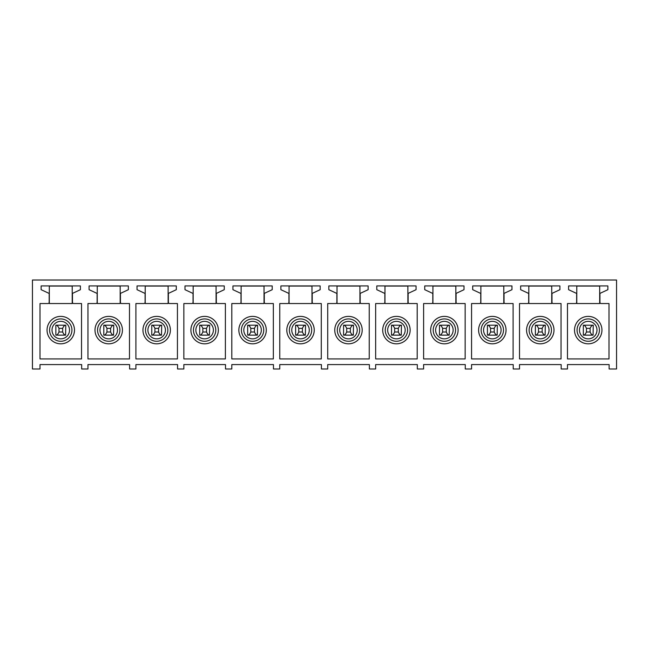 <?xml version="1.0" encoding="UTF-8"?>
<svg xmlns="http://www.w3.org/2000/svg" width="649" height="649" viewBox="0 0 649 649"><rect width="100%" height="100%" fill="white"/><g stroke="black" fill="none" stroke-linecap="round" stroke-linejoin="round"><path stroke-width="0.97" d="M32.45 368.989L40.003 368.989L40.003 364.584L81.66 364.584L81.66 368.989L87.956 368.989L87.956 364.584L129.613 364.584L129.613 368.989L135.901 368.989L135.901 364.584L177.566 364.584L177.566 368.989L183.854 368.989L183.854 364.584L225.511 364.584L225.511 368.989L231.807 368.989L231.807 364.584L273.464 364.584L273.464 368.989L279.76 368.989L279.76 364.584L321.417 364.584L321.417 368.989L327.713 368.989L327.713 364.584L369.37 364.584L369.37 368.989L375.657 368.989L375.657 364.584L417.315 364.584L417.315 368.989L423.61 368.989L423.61 364.584L465.268 364.584L465.268 368.989L471.563 368.989L471.563 364.584L513.221 364.584L513.221 368.989L519.516 368.989L519.516 364.584L561.174 364.584L561.174 368.989L567.469 368.989L567.469 364.584L609.127 364.584L609.127 368.989L616.55 368.989L616.55 280.011L32.45 280.011L32.45 368.989M40.003 303.545L47.929 303.545A1.257 1.257 0 0 0 49.186 302.288L49.186 293.94A0.754 0.754 0 0 0 48.756 293.251L41.13 289.697L41.13 285.925L80.403 285.925L80.403 289.697L72.907 293.194A0.754 0.754 0 0 0 72.469 293.875L72.469 302.288A1.257 1.257 0 0 0 73.735 303.545L81.531 303.545L81.531 358.921L40.003 358.921L40.003 303.545M87.956 303.545L95.882 303.545A1.257 1.257 0 0 0 97.139 302.288L97.139 293.94A0.754 0.754 0 0 0 96.701 293.251L89.083 289.697L89.083 285.925L128.356 285.925L128.356 289.697L120.86 293.194A0.754 0.754 0 0 0 120.422 293.875L120.422 302.288A1.257 1.257 0 0 0 121.679 303.545L129.484 303.545L129.484 358.921L87.956 358.921L87.956 303.545M135.901 303.545L143.835 303.545A1.257 1.257 0 0 0 145.092 302.288L145.092 293.94A0.754 0.754 0 0 0 144.654 293.251L137.036 289.697L137.036 285.925L176.301 285.925L176.301 289.697L168.813 293.194A0.754 0.754 0 0 0 168.375 293.875L168.375 302.288A1.257 1.257 0 0 0 169.632 303.545L177.437 303.545L177.437 358.921L135.901 358.921L135.901 303.545M183.854 303.545L191.788 303.545A1.257 1.257 0 0 0 193.045 302.288L193.045 293.94A0.754 0.754 0 0 0 192.607 293.251L184.989 289.697L184.989 285.925L224.254 285.925L224.254 289.697L216.766 293.194A0.754 0.754 0 0 0 216.328 293.875L216.328 302.288A1.257 1.257 0 0 0 217.585 303.545L225.39 303.545L225.39 358.921L183.854 358.921L183.854 303.545M231.807 303.545L239.732 303.545A1.257 1.257 0 0 0 240.998 302.288L240.998 293.94A0.754 0.754 0 0 0 240.56 293.251L232.942 289.697L232.942 285.925L272.207 285.925L272.207 289.697L264.711 293.194A0.754 0.754 0 0 0 264.281 293.875L264.281 302.288A1.257 1.257 0 0 0 265.538 303.545L273.343 303.545L273.343 358.921L231.807 358.921L231.807 303.545M279.76 303.545L287.685 303.545A1.257 1.257 0 0 0 288.943 302.288L288.943 293.94A0.754 0.754 0 0 0 288.513 293.251L280.887 289.697L280.887 285.925L320.16 285.925L320.16 289.697L312.664 293.194A0.754 0.754 0 0 0 312.226 293.875L312.226 302.288A1.257 1.257 0 0 0 313.491 303.545L321.287 303.545L321.287 358.921L279.76 358.921L279.76 303.545M327.713 303.545L335.638 303.545A1.257 1.257 0 0 0 336.896 302.288L336.896 293.94A0.754 0.754 0 0 0 336.458 293.251L328.84 289.697L328.84 285.925L368.113 285.925L368.113 289.697L360.617 293.194A0.754 0.754 0 0 0 360.179 293.875L360.179 302.288A1.257 1.257 0 0 0 361.436 303.545L369.24 303.545L369.24 358.921L327.713 358.921L327.713 303.545M375.657 303.545L383.591 303.545A1.257 1.257 0 0 0 384.849 302.288L384.849 293.94A0.754 0.754 0 0 0 384.411 293.251L376.793 289.697L376.793 285.925L416.058 285.925L416.058 289.697L408.57 293.194A0.754 0.754 0 0 0 408.132 293.875L408.132 302.288A1.257 1.257 0 0 0 409.389 303.545L417.193 303.545L417.193 358.921L375.657 358.921L375.657 303.545M423.61 303.545L431.544 303.545A1.257 1.257 0 0 0 432.802 302.288L432.802 293.94A0.754 0.754 0 0 0 432.364 293.251L424.746 289.697L424.746 285.925L464.011 285.925L464.011 289.697L456.523 293.194A0.754 0.754 0 0 0 456.085 293.875L456.085 302.288A1.257 1.257 0 0 0 457.342 303.545L465.146 303.545L465.146 358.921L423.61 358.921L423.61 303.545M471.563 303.545L479.489 303.545A1.257 1.257 0 0 0 480.755 302.288L480.755 293.94A0.754 0.754 0 0 0 480.317 293.251L472.699 289.697L472.699 285.925L511.964 285.925L511.964 289.697L504.468 293.194A0.754 0.754 0 0 0 504.038 293.875L504.038 302.288A1.257 1.257 0 0 0 505.295 303.545L513.099 303.545L513.099 358.921L471.563 358.921L471.563 303.545M519.516 303.545L527.442 303.545A1.257 1.257 0 0 0 528.7 302.288L528.7 293.94A0.754 0.754 0 0 0 528.27 293.251L520.644 289.697L520.644 285.925L559.917 285.925L559.917 289.697L552.421 293.194A0.754 0.754 0 0 0 551.983 293.875L551.983 302.288A1.257 1.257 0 0 0 553.248 303.545L561.044 303.545L561.044 358.921L519.516 358.921L519.516 303.545M567.469 303.545L575.395 303.545A1.257 1.257 0 0 0 576.653 302.288L576.653 293.94A0.754 0.754 0 0 0 576.215 293.251L568.597 289.697L568.597 285.925L607.87 285.925L607.87 289.697L600.374 293.194A0.754 0.754 0 0 0 599.936 293.875L599.936 302.288A1.257 1.257 0 0 0 601.193 303.545L608.997 303.545L608.997 358.921L567.469 358.921L567.469 303.545M62.653 328.337L59.002 328.337C58.069 326.252 57.096 325.206 56.065 325.19L65.598 325.19C64.567 325.206 63.586 326.252 62.653 328.337L62.653 331.988C63.586 334.073 64.567 335.119 65.598 335.135L65.8 325.19L55.863 325.19L55.863 335.135M67.342 342.137A13.718 13.718 0 0 1 48.732 336.677A13.718 13.718 0 0 1 54.191 318.059A13.718 13.718 0 0 1 72.81 323.526A13.718 13.718 0 0 1 67.342 342.137M72.217 286.055L72.217 303.545L49.316 303.545L49.316 286.055L72.217 286.055M110.606 328.337L106.955 328.337C106.022 326.252 105.041 325.206 104.01 325.19L113.551 325.19C112.52 325.206 111.539 326.252 110.606 328.337L110.606 331.988C111.539 334.073 112.52 335.119 113.551 335.135L113.753 325.19L103.808 325.19L103.808 335.135M115.295 342.137A13.718 13.718 0 0 1 96.677 336.677A13.718 13.718 0 0 1 102.144 318.059A13.718 13.718 0 0 1 120.755 323.526A13.718 13.718 0 0 1 115.295 342.137M120.17 286.055L120.17 303.545L97.269 303.545L97.269 286.055L120.17 286.055M158.559 328.337L154.908 328.337C153.975 326.252 152.994 325.206 151.963 325.19L161.504 325.19C160.473 325.206 159.492 326.252 158.559 328.337L158.559 331.988C159.492 334.073 160.473 335.119 161.504 335.135L161.706 325.19L151.761 325.19L151.761 335.135M163.248 342.137A13.718 13.718 0 0 1 144.63 336.677A13.718 13.718 0 0 1 150.097 318.059A13.718 13.718 0 0 1 168.708 323.526A13.718 13.718 0 0 1 163.248 342.137M168.123 286.055L168.123 303.545L145.214 303.545L145.214 286.055L168.123 286.055M206.512 328.337L202.861 328.337C201.928 326.252 200.947 325.206 199.916 325.19L209.449 325.19C208.426 325.206 207.445 326.252 206.512 328.337L206.512 331.988C207.445 334.073 208.426 335.119 209.449 335.135L209.659 325.19L199.714 325.19L199.714 335.135M211.201 342.137A13.718 13.718 0 0 1 192.583 336.677A13.718 13.718 0 0 1 198.042 318.059A13.718 13.718 0 0 1 216.661 323.526A13.718 13.718 0 0 1 211.201 342.137M216.076 286.055L216.076 303.545L193.167 303.545L193.167 286.055L216.076 286.055M254.465 328.337L250.814 328.337C249.881 326.252 248.9 325.206 247.869 325.19L257.402 325.19C256.371 325.206 255.398 326.252 254.465 328.337L254.465 331.988C255.398 334.073 256.371 335.119 257.402 335.135L257.604 325.19L247.667 325.19L247.667 335.135M259.154 342.137A13.718 13.718 0 0 1 240.536 336.677A13.718 13.718 0 0 1 245.995 318.059A13.718 13.718 0 0 1 264.614 323.526A13.718 13.718 0 0 1 259.154 342.137M264.029 286.055L264.029 303.545L241.12 303.545L241.12 286.055L264.029 286.055M302.41 328.337L298.759 328.337C297.826 326.252 296.844 325.206 295.822 325.19L305.354 325.19C304.324 325.206 303.343 326.252 302.41 328.337L302.41 331.988C303.343 334.073 304.324 335.119 305.354 335.135L305.557 325.19L295.62 325.19L295.62 335.135M307.099 342.137A13.718 13.718 0 0 1 288.489 336.677A13.718 13.718 0 0 1 293.948 318.059A13.718 13.718 0 0 1 312.567 323.526A13.718 13.718 0 0 1 307.099 342.137M311.974 286.055L311.974 303.545L289.073 303.545L289.073 286.055L311.974 286.055M350.363 328.337L346.712 328.337C345.779 326.252 344.797 325.206 343.767 325.19L353.307 325.19C352.277 325.206 351.296 326.252 350.363 328.337L350.363 331.988C351.296 334.073 352.277 335.119 353.307 335.135L353.51 325.19L343.564 325.19L343.564 335.135M355.052 342.137A13.718 13.718 0 0 1 336.433 336.677A13.718 13.718 0 0 1 341.901 318.059A13.718 13.718 0 0 1 360.511 323.526A13.718 13.718 0 0 1 355.052 342.137M359.927 286.055L359.927 303.545L337.026 303.545L337.026 286.055L359.927 286.055M398.316 328.337L394.665 328.337C393.732 326.252 392.75 325.206 391.72 325.19L401.26 325.19C400.23 325.206 399.249 326.252 398.316 328.337L398.316 331.988C399.249 334.073 400.23 335.119 401.26 335.135L401.463 325.19L391.517 325.19L391.517 335.135M403.005 342.137A13.718 13.718 0 0 1 384.386 336.677A13.718 13.718 0 0 1 389.846 318.059A13.718 13.718 0 0 1 408.464 323.526A13.718 13.718 0 0 1 403.005 342.137M407.88 286.055L407.88 303.545L384.971 303.545L384.971 286.055L407.88 286.055M446.269 328.337L442.618 328.337C441.685 326.252 440.703 325.206 439.673 325.19L449.205 325.19C448.183 325.206 447.202 326.252 446.269 328.337L446.269 331.988C447.202 334.073 448.183 335.119 449.205 335.135L449.416 325.19L439.47 325.19L439.47 335.135M450.958 342.137A13.718 13.718 0 0 1 432.339 336.677A13.718 13.718 0 0 1 437.799 318.059A13.718 13.718 0 0 1 456.417 323.526A13.718 13.718 0 0 1 450.958 342.137M455.833 286.055L455.833 303.545L432.924 303.545L432.924 286.055L455.833 286.055M494.214 328.337L490.571 328.337C489.638 326.252 488.656 325.206 487.626 325.19L497.158 325.19C496.128 325.206 495.146 326.252 494.214 328.337L494.214 331.988C495.146 334.073 496.128 335.119 497.158 335.135L497.361 325.19L487.423 325.19L487.423 335.135M498.903 342.137A13.718 13.718 0 0 1 480.292 336.677A13.718 13.718 0 0 1 485.752 318.059A13.718 13.718 0 0 1 504.37 323.526A13.718 13.718 0 0 1 498.903 342.137M503.786 286.055L503.786 303.545L480.877 303.545L480.877 286.055L503.786 286.055M542.166 328.337L538.516 328.337C537.583 326.252 536.601 325.206 535.579 325.19L545.111 325.19C544.081 325.206 543.099 326.252 542.166 328.337L542.166 331.988C543.099 334.073 544.081 335.119 545.111 335.135L545.314 325.19L535.376 325.19L535.376 335.135M546.856 342.137A13.718 13.718 0 0 1 528.245 336.677A13.718 13.718 0 0 1 533.705 318.059A13.718 13.718 0 0 1 552.323 323.526A13.718 13.718 0 0 1 546.856 342.137M551.731 286.055L551.731 303.545L528.83 303.545L528.83 286.055L551.731 286.055M590.119 328.337L586.469 328.337C585.536 326.252 584.554 325.206 583.524 325.19L593.064 325.19C592.034 325.206 591.052 326.252 590.119 328.337L590.119 331.988C591.052 334.073 592.034 335.119 593.064 335.135L593.267 325.19L583.321 325.19L583.321 335.135M594.809 342.137A13.718 13.718 0 0 1 576.19 336.677A13.718 13.718 0 0 1 581.658 318.059A13.718 13.718 0 0 1 600.268 323.526A13.718 13.718 0 0 1 594.809 342.137M599.684 286.055L599.684 303.545L576.783 303.545L576.783 286.055L599.684 286.055M62.653 331.988L59.002 331.988C58.069 334.073 57.096 335.119 56.065 335.135L65.598 335.135L56.065 335.135M59.002 331.988L59.002 328.337M110.606 331.988L106.955 331.988C106.022 334.073 105.041 335.119 104.01 335.135L113.551 335.135L104.01 335.135M106.955 331.988L106.955 328.337M158.559 331.988L154.908 331.988C153.975 334.073 152.994 335.119 151.963 335.135L161.504 335.135L151.963 335.135M154.908 331.988L154.908 328.337M206.512 331.988L202.861 331.988C201.928 334.073 200.947 335.119 199.916 335.135L209.449 335.135L199.916 335.135M202.861 331.988L202.861 328.337M254.465 331.988L250.814 331.988C249.881 334.073 248.9 335.119 247.869 335.135L257.402 335.135L247.869 335.135M250.814 331.988L250.814 328.337M302.41 331.988L298.759 331.988C297.826 334.073 296.844 335.119 295.822 335.135L305.354 335.135L295.822 335.135M298.759 331.988L298.759 328.337M350.363 331.988L346.712 331.988C345.779 334.073 344.797 335.119 343.767 335.135L353.307 335.135L343.767 335.135M346.712 331.988L346.712 328.337M398.316 331.988L394.665 331.988C393.732 334.073 392.75 335.119 391.72 335.135L401.26 335.135L391.72 335.135M394.665 331.988L394.665 328.337M446.269 331.988L442.618 331.988C441.685 334.073 440.703 335.119 439.673 335.135L449.205 335.135L439.673 335.135M442.618 331.988L442.618 328.337M494.214 331.988L490.571 331.988C489.638 334.073 488.656 335.119 487.626 335.135L497.158 335.135L487.626 335.135M490.571 331.988L490.571 328.337M542.166 331.988L538.516 331.988C537.583 334.073 536.601 335.119 535.579 335.135L545.111 335.135L535.579 335.135M538.516 331.988L538.516 328.337M590.119 331.988L586.469 331.988C585.536 334.073 584.554 335.119 583.524 335.135L593.064 335.135L583.524 335.135M586.469 331.988L586.469 328.337M56.568 322.415A8.753 8.753 0 0 0 53.088 334.3A8.753 8.753 0 0 0 64.965 337.78A8.753 8.753 0 0 0 68.453 325.903A8.753 8.753 0 0 0 56.568 322.415M55.408 320.298A11.171 11.171 0 0 0 50.963 335.46A11.171 11.171 0 0 0 66.125 339.906A11.171 11.171 0 0 0 70.571 324.743A11.171 11.171 0 0 0 55.408 320.298M104.521 322.415A8.753 8.753 0 0 0 101.033 334.3A8.753 8.753 0 0 0 112.918 337.78A8.753 8.753 0 0 0 116.398 325.903A8.753 8.753 0 0 0 104.521 322.415M103.361 320.298A11.171 11.171 0 0 0 98.916 335.46A11.171 11.171 0 0 0 114.078 339.906A11.171 11.171 0 0 0 118.524 324.743A11.171 11.171 0 0 0 103.361 320.298M152.474 322.415A8.753 8.753 0 0 0 148.986 334.3A8.753 8.753 0 0 0 160.871 337.78A8.753 8.753 0 0 0 164.351 325.903A8.753 8.753 0 0 0 152.474 322.415M151.314 320.298A11.171 11.171 0 0 0 146.861 335.46A11.171 11.171 0 0 0 162.031 339.906A11.171 11.171 0 0 0 166.477 324.743A11.171 11.171 0 0 0 151.314 320.298M200.427 322.415A8.753 8.753 0 0 0 196.939 334.3A8.753 8.753 0 0 0 208.816 337.78A8.753 8.753 0 0 0 212.304 325.903A8.753 8.753 0 0 0 200.427 322.415M199.267 320.298A11.171 11.171 0 0 0 194.814 335.46A11.171 11.171 0 0 0 209.976 339.906A11.171 11.171 0 0 0 214.43 324.743A11.171 11.171 0 0 0 199.267 320.298M248.372 322.415A8.753 8.753 0 0 0 244.892 334.3A8.753 8.753 0 0 0 256.769 337.78A8.753 8.753 0 0 0 260.257 325.903A8.753 8.753 0 0 0 248.372 322.415M247.212 320.298A11.171 11.171 0 0 0 242.767 335.46A11.171 11.171 0 0 0 257.929 339.906A11.171 11.171 0 0 0 262.383 324.743A11.171 11.171 0 0 0 247.212 320.298M296.325 322.415A8.753 8.753 0 0 0 292.845 334.3A8.753 8.753 0 0 0 304.722 337.78A8.753 8.753 0 0 0 308.21 325.903A8.753 8.753 0 0 0 296.325 322.415M295.165 320.298A11.171 11.171 0 0 0 290.72 335.46A11.171 11.171 0 0 0 305.882 339.906A11.171 11.171 0 0 0 310.327 324.743A11.171 11.171 0 0 0 295.165 320.298M344.278 322.415A8.753 8.753 0 0 0 340.79 334.3A8.753 8.753 0 0 0 352.675 337.78A8.753 8.753 0 0 0 356.155 325.903A8.753 8.753 0 0 0 344.278 322.415M343.118 320.298A11.171 11.171 0 0 0 338.673 335.46A11.171 11.171 0 0 0 353.835 339.906A11.171 11.171 0 0 0 358.28 324.743A11.171 11.171 0 0 0 343.118 320.298M392.231 322.415A8.753 8.753 0 0 0 388.743 334.3A8.753 8.753 0 0 0 400.628 337.78A8.753 8.753 0 0 0 404.108 325.903A8.753 8.753 0 0 0 392.231 322.415M391.071 320.298A11.171 11.171 0 0 0 386.617 335.46A11.171 11.171 0 0 0 401.788 339.906A11.171 11.171 0 0 0 406.233 324.743A11.171 11.171 0 0 0 391.071 320.298M440.184 322.415A8.753 8.753 0 0 0 436.696 334.3A8.753 8.753 0 0 0 448.573 337.78A8.753 8.753 0 0 0 452.061 325.903A8.753 8.753 0 0 0 440.184 322.415M439.024 320.298A11.171 11.171 0 0 0 434.57 335.46A11.171 11.171 0 0 0 449.733 339.906A11.171 11.171 0 0 0 454.186 324.743A11.171 11.171 0 0 0 439.024 320.298M488.129 322.415A8.753 8.753 0 0 0 484.649 334.3A8.753 8.753 0 0 0 496.526 337.78A8.753 8.753 0 0 0 500.014 325.903A8.753 8.753 0 0 0 488.129 322.415M486.969 320.298A11.171 11.171 0 0 0 482.523 335.46A11.171 11.171 0 0 0 497.686 339.906A11.171 11.171 0 0 0 502.139 324.743A11.171 11.171 0 0 0 486.969 320.298M536.082 322.415A8.753 8.753 0 0 0 532.602 334.3A8.753 8.753 0 0 0 544.479 337.78A8.753 8.753 0 0 0 547.967 325.903A8.753 8.753 0 0 0 536.082 322.415M534.922 320.298A11.171 11.171 0 0 0 530.476 335.46A11.171 11.171 0 0 0 545.639 339.906A11.171 11.171 0 0 0 550.084 324.743A11.171 11.171 0 0 0 534.922 320.298M584.035 322.415A8.753 8.753 0 0 0 580.547 334.3A8.753 8.753 0 0 0 592.432 337.78A8.753 8.753 0 0 0 595.912 325.903A8.753 8.753 0 0 0 584.035 322.415M582.875 320.298A11.171 11.171 0 0 0 578.429 335.46A11.171 11.171 0 0 0 593.592 339.906A11.171 11.171 0 0 0 598.037 324.743A11.171 11.171 0 0 0 582.875 320.298"/></g></svg>
